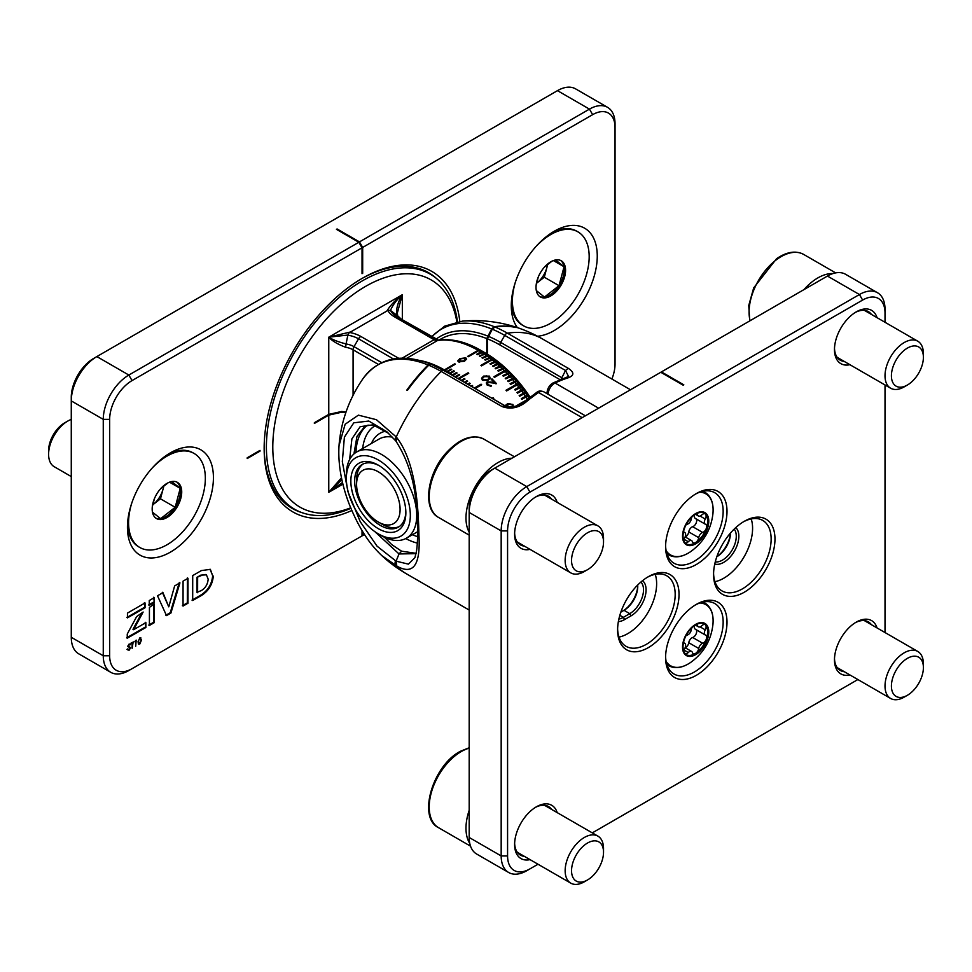 <?xml version="1.0" encoding="UTF-8"?>
<svg xmlns="http://www.w3.org/2000/svg" width="972" height="972" viewBox="0 0 972 972"><rect width="100%" height="100%" fill="white"/><g stroke="black" fill="none" stroke-linecap="round" stroke-linejoin="round"><path stroke-width="1.46" d="M735.816 527.577A21.263 12.271 -60 0 1 737.262 544.928A21.263 12.271 -60 0 1 723.8 562.314A21.263 12.271 -60 0 1 714.76 564.039M715.271 561.889A19.452 11.227 120 0 0 722.524 560.091A19.452 11.227 120 0 0 734.54 544.988A19.452 11.227 120 0 0 734.2 529.084M696.292 564.525A43.424 25.078 -60 0 1 665.589 546.799A43.424 25.078 -60 0 1 696.292 493.606L696.292 493.606A43.424 25.078 -60 0 1 727.007 511.333A43.424 25.078 -60 0 1 696.292 564.525M665.601 545.657A40.715 23.51 120 0 0 674.021 563.213A40.715 23.51 120 0 0 694.373 561.196A40.715 23.51 120 0 0 720.969 525.33A40.715 23.51 120 0 0 714.736 492.707A40.715 23.51 120 0 0 695.32 494.189M744.273 592.227A43.424 25.078 -60 0 1 713.569 574.501A43.424 25.078 -60 0 1 744.273 521.308L744.273 521.308A43.424 25.078 -60 0 1 774.976 539.035A43.424 25.078 -60 0 1 744.273 592.227M713.582 573.359A40.715 23.51 120 0 0 722.002 590.915A40.715 23.51 120 0 0 742.353 588.898A40.715 23.51 120 0 0 768.949 553.032A40.715 23.51 120 0 0 762.716 520.409A40.715 23.51 120 0 0 743.301 521.891M648.312 647.631A43.424 25.078 -60 0 1 617.609 629.905A43.424 25.078 -60 0 1 648.312 576.712L648.312 576.712A43.424 25.078 -60 0 1 679.027 594.439A43.424 25.078 -60 0 1 648.312 647.631M617.621 628.763A40.715 23.51 120 0 0 626.041 646.319A40.715 23.51 120 0 0 646.392 644.302A40.715 23.51 120 0 0 672.989 608.423A40.715 23.51 120 0 0 666.756 575.801A40.715 23.51 120 0 0 647.34 577.295M696.292 675.333A43.424 25.078 -60 0 1 665.589 657.607A43.424 25.078 -60 0 1 696.292 604.414L696.292 604.414A43.424 25.078 -60 0 1 727.007 622.141A43.424 25.078 -60 0 1 696.292 675.333M665.601 656.465A40.715 23.51 120 0 0 674.021 674.021A40.715 23.51 120 0 0 694.373 672.004A40.715 23.51 120 0 0 720.969 636.125A40.715 23.51 120 0 0 714.736 603.503A40.715 23.51 120 0 0 695.32 604.997M524.406 856.368A28.042 16.196 -60 0 1 520.421 855.117A28.042 16.196 -60 0 1 514.638 843.344M530.032 859.625A30.764 17.763 -60 0 1 514.613 844.498A30.764 17.763 -60 0 1 536.362 806.821L536.362 806.821A30.764 17.763 -60 0 1 557.175 812.604M844.267 671.701A28.042 16.196 -60 0 1 840.282 670.437A28.042 16.196 -60 0 1 834.498 658.676M849.893 674.945A30.764 17.763 -60 0 1 834.474 659.818A30.764 17.763 -60 0 1 856.223 622.141L856.223 622.141A30.764 17.763 -60 0 1 877.036 627.936M844.267 361.438A28.042 16.196 -60 0 1 840.282 360.187A28.042 16.196 -60 0 1 834.498 348.413M849.893 364.694A30.764 17.763 -60 0 1 834.474 349.568A30.764 17.763 -60 0 1 856.223 311.891L856.223 311.891A30.764 17.763 -60 0 1 877.036 317.674M524.406 546.118A28.042 16.196 -60 0 1 520.421 544.855A28.042 16.196 -60 0 1 514.638 533.093M530.032 549.362A30.764 17.763 -60 0 1 514.613 534.236A30.764 17.763 -60 0 1 536.362 496.558L536.362 496.558A30.764 17.763 -60 0 1 557.175 502.354M618.994 637.097A40.715 23.51 120 0 0 627.839 633.598A40.715 23.51 120 0 0 655.237 574.318M714.955 581.693A40.715 23.51 120 0 0 723.8 578.194A40.715 23.51 120 0 0 751.198 518.927M885.018 322.291L885.018 312.996A31.663 18.286 120 0 0 862.626 300.069L529.959 492.136A31.663 18.286 120 0 0 507.578 530.919L507.578 855.943A31.663 18.286 120 0 0 529.959 868.871L526.763 870.718A36.195 20.898 -60 0 1 508.672 872.504A36.195 20.898 -60 0 1 501.175 855.943L501.175 530.919A36.195 20.898 -60 0 1 526.763 486.595L859.43 294.528A36.195 20.898 -60 0 1 877.522 292.742L845.531 274.274A36.195 20.898 120 0 0 827.439 276.06L660.486 372.446M716.85 556.652A21.263 12.271 120 0 0 730.458 533.081M622.748 611.048A21.263 12.271 120 0 0 637.741 585.788M642.541 580.685A21.263 12.271 -60 0 1 644.679 597.95A21.263 12.271 -60 0 1 631.047 615.859L624.644 619.553A21.263 12.271 -60 0 1 618.374 621.594M661.689 372.798L661.434 371.912L683.814 384.839L683.182 385.204L660.79 372.276L494.772 468.127A36.195 20.898 120 0 0 469.184 512.451L469.184 837.475A36.195 20.898 120 0 0 476.681 854.048L508.672 872.504M526.763 870.718L538.002 864.23M592.288 832.883L857.875 679.549M885.018 632.541L885.018 384.961M507.578 530.919L501.175 530.919L469.184 512.451L469.184 508.757A31.663 18.286 -60 0 1 491.577 469.974L494.772 468.127L526.763 486.595L529.959 492.136M730.519 533.008A19.452 11.227 -60 0 1 716.826 556.737M535.378 497.154A28.042 16.196 -60 0 1 548.463 496.279A28.042 16.196 -60 0 1 551.549 499.11M855.251 312.486A28.042 16.196 -60 0 1 868.336 311.611A28.042 16.196 -60 0 1 871.41 314.43M855.251 622.736A28.042 16.196 -60 0 1 868.336 621.861A28.042 16.196 -60 0 1 871.41 624.692M535.378 807.416A28.042 16.196 -60 0 1 548.463 806.541A28.042 16.196 -60 0 1 551.549 809.36M618.885 619.067A19.452 11.227 120 0 0 623.368 617.342L629.759 613.648A19.452 11.227 120 0 0 642.006 597.926A19.452 11.227 120 0 0 640.913 582.034M637.693 585.035A19.452 11.227 -60 0 1 637.754 586.505A19.452 11.227 -60 0 1 624 610.319L620.865 612.141M624 610.319L629.759 613.648L631.047 615.859M877.522 292.742A36.195 20.898 -60 0 1 885.018 309.303L885.018 312.996M424.57 270.617A136.165 78.611 -60 0 1 426.161 271.808M290.446 506.862A136.165 78.611 -60 0 1 288.623 506.084M436.89 278.855A136.165 78.611 120 0 0 428.518 272.646A136.165 78.611 120 0 0 361.39 278.843M351.791 510.507A138.875 80.178 -60 0 1 264.153 448.371A138.875 80.178 -60 0 1 362.349 278.284L362.349 278.284A138.875 80.178 -60 0 1 459.805 321.416M133.699 642.152L131.038 643.087L132.143 643.051L132.143 648.312L133.176 641.848M136.177 640.123L134.938 641.435L135.716 640.985L135.716 646.246L136.177 640.123M128 645.991L128.644 646.356L129.106 644.655L130.515 644.229L129.155 644.023L127.903 646.113L130.126 648.032L129.13 649.6L127.587 649.818L129.13 650.207L130.576 647.777L128.025 645.627M129.908 647.546L129.385 646.574M127.587 649.818L128.644 649.709M129.13 649.6L128.012 649.272M127.551 646.477L129.944 647.571M129.458 644.46L130.515 644.229L129.155 644.023M128.681 644.412L130.102 644.837M259.998 450.401L247.204 457.788L247.204 458.529L259.998 451.142L259.998 450.401M362.034 272.925L362.678 273.29L362.034 273.667L362.034 247.811L132.046 380.587A31.663 18.286 120 0 0 109.654 419.369L109.654 655.76A31.663 18.286 120 0 0 132.046 668.687L362.034 535.9L362.034 530.554L362.678 535.536L362.678 531.611M359.47 537.382L364.488 534.491M611.886 379.031A31.663 18.286 120 0 0 615.045 363.978L615.045 127.587A31.663 18.286 120 0 0 592.653 114.66L362.678 247.435L362.678 273.29M170.428 452.831L170.428 452.831A60.799 35.101 120 0 0 127.441 527.298A60.799 35.101 120 0 0 170.428 552.12A60.799 35.101 120 0 0 213.427 477.653A60.799 35.101 120 0 0 170.428 452.831L170.428 452.831M537.577 336.251A60.799 35.101 120 0 0 554.271 330.504A60.799 35.101 120 0 0 597.258 256.049A60.799 35.101 120 0 0 554.271 231.227L554.271 231.227A60.799 35.101 120 0 0 511.284 305.682A60.799 35.101 120 0 0 517.347 327.6M143.127 612.032L133.626 629.698L145.873 622.651L145.873 627.487L127.247 638.215L127.259 634.036L136.615 616.637L143.127 612.032M183.052 606.066L183.076 581.135L187.997 578.304L187.973 603.235L183.052 606.066M168.776 606.844L174.644 585.922L179.942 582.86L170.902 613.065L166.504 615.604L157.525 595.775L162.956 592.653L168.776 606.844L162.312 592.276M149.409 625.458L149.433 607.391L154.329 603.928L154.305 622.627L149.409 625.458M145.047 602.956L145.035 607.755L127.441 617.876L127.454 613.089L145.047 602.956M154.305 597.622L154.305 602.421L149.251 605.325L149.263 600.538L154.305 597.622M213.305 576.117C212.491 584.573 208.518 591.037 201.411 595.496L192.687 600.514L192.711 575.582L201.435 570.564L210.377 569.373L212.661 575.74C211.847 584.208 207.887 590.66 200.767 595.119L201.411 595.496M138.06 641.97L139.761 644.072L141.511 639.977L139.761 637.899L138.06 641.97M138.704 644.181L139.761 644.072L139.275 643.573M140.843 637.79L139.761 637.899M128.851 670.534L132.046 668.687L128.851 670.534A36.195 20.898 -60 0 1 110.759 672.32A36.195 20.898 -60 0 1 103.263 655.76L103.263 419.369A36.195 20.898 -60 0 1 128.851 375.046L358.838 242.271L336.446 229.343L337.077 228.967L359.47 241.894L362.678 247.435L361.851 247.483M359.47 241.894L589.457 109.119A36.195 20.898 -60 0 1 607.549 107.321A36.195 20.898 -60 0 1 615.045 123.894L615.045 127.587M607.549 107.321L575.57 88.853A36.195 20.898 120 0 0 557.466 90.651L96.86 356.578A36.195 20.898 120 0 0 71.272 400.901L71.272 637.292A36.195 20.898 120 0 0 78.768 653.852L110.759 672.32M109.654 419.369L103.263 419.369L71.272 400.901L71.272 397.208A31.663 18.286 -60 0 1 93.664 358.425L96.86 356.578L93.664 358.425L96.86 356.578L128.851 375.046L132.046 380.587M264.153 447.254A136.165 78.611 120 0 0 292.353 508.478A136.165 78.611 120 0 0 301.915 512.633M362.034 247.811L358.838 242.271L362.034 247.811M247.204 457.788L259.354 450.765L259.998 451.142M337.077 229.708L337.077 228.967M128.389 646.793L129.3 647.194L128.389 646.793M128.486 649.235L127.368 648.907M126.943 649.442L128.486 649.843M129.932 647.413L128.741 646.21M141.778 612.992L132.982 629.334L133.626 629.698M145.241 622.274L145.873 627.487M145.229 627.122L126.615 637.839M187.365 577.927L187.329 602.859L187.973 603.235M187.329 602.859L182.408 605.69M179.31 582.495L170.27 612.7L170.902 613.065M170.27 612.7L165.86 615.24M153.685 603.551L153.673 622.262L154.305 622.627M153.673 622.262L148.765 625.081M144.403 602.591L145.035 607.755M144.403 607.379L126.81 617.512M153.673 597.258L154.305 602.421M153.661 602.045L148.607 604.961M200.767 595.119L192.043 600.149M210.049 569.203L212.661 575.74M200.791 575.145L206.404 574.841L208.166 579.142C207.753 584.172 205.505 587.975 201.411 590.539L196.976 592.361L196.988 577.332L200.791 575.145L206.076 574.683M196.988 577.332L201.435 575.509M197.608 592.726L197.632 577.696M138.413 643.889L139.118 643.695M140.819 638.762L140.49 637.705M138.729 643.197L138.109 642.881M138.085 641.447L139.774 638.495L141.061 640.232L139.774 643.452L138.364 643.148M139.774 643.452L138.522 641.702M178.265 482.963A20.898 12.065 120 0 0 177.402 482.367A20.898 12.065 120 0 0 156.966 493.655A20.898 12.065 120 0 0 155.642 517.967A20.898 12.065 120 0 0 156.504 518.562A20.898 12.065 120 0 0 176.94 507.275A20.898 12.065 120 0 0 178.265 482.963M155.885 518.161A20.898 12.065 120 0 0 160.623 518.671A20.898 12.065 120 0 0 175.179 507.299A20.898 12.065 120 0 0 180.221 488.357A20.898 12.065 120 0 0 176.977 482.221A20.898 12.065 120 0 0 176.734 482.039M151.936 468.346A54.286 31.335 -60 0 1 194.096 453.45A54.286 31.335 -60 0 1 196.344 454.981A54.286 31.335 -60 0 1 192.893 518.161A54.286 31.335 -60 0 1 139.81 547.479A54.286 31.335 -60 0 1 137.562 545.948A54.286 31.335 -60 0 1 131.633 503.52M139.81 547.479L138.68 546.823A54.286 31.335 -60 0 1 136.445 545.292A54.286 31.335 -60 0 1 127.502 524.528M71.272 476.572L54.225 466.718A27.143 15.674 -60 0 1 53.096 465.953A27.143 15.674 -60 0 1 48.6 454.301A27.143 15.674 -60 0 1 67.797 421.058A27.143 15.674 -60 0 1 71.272 419.418M48.6 454.301L48.6 450.607A22.623 13.061 -60 0 1 64.589 422.905L67.797 421.058M168.059 454.276A54.286 31.335 -60 0 1 192.966 452.806L194.096 453.45M171.704 481.565L180.221 488.357L175.179 507.299L160.623 518.671L152.458 512.171M152.312 506.655L154.463 498.563M160.72 488.588L168.205 482.744M163.831 486.17L160.465 498.806L152.798 504.796A18.091 10.449 120 0 0 153.187 504.492A18.091 10.449 120 0 0 162.98 489.329A18.091 10.449 120 0 0 163.575 486.352M169.529 482.185L180.221 488.357M160.465 498.806L175.179 507.299M562.108 261.346A20.898 12.065 120 0 0 561.233 260.763A20.898 12.065 120 0 0 540.809 272.051A20.898 12.065 120 0 0 539.484 296.363A20.898 12.065 120 0 0 540.347 296.946A20.898 12.065 120 0 0 560.771 285.671A20.898 12.065 120 0 0 562.108 261.346M539.727 296.545A20.898 12.065 120 0 0 544.466 297.067A20.898 12.065 120 0 0 559.022 285.695A20.898 12.065 120 0 0 564.064 266.741A20.898 12.065 120 0 0 560.82 260.618A20.898 12.065 120 0 0 560.577 260.423M535.766 246.742A54.286 31.335 -60 0 1 577.927 231.846A54.286 31.335 -60 0 1 580.175 233.377A54.286 31.335 -60 0 1 576.736 296.545A54.286 31.335 -60 0 1 523.653 325.863A54.286 31.335 -60 0 1 521.405 324.332A54.286 31.335 -60 0 1 515.464 281.904M523.653 325.863L522.523 325.219A54.286 31.335 -60 0 1 520.275 323.688A54.286 31.335 -60 0 1 511.345 302.912M551.902 232.673A54.286 31.335 -60 0 1 576.809 231.202L577.927 231.846M555.547 259.961L564.064 266.741L559.022 285.695L544.466 297.067L536.301 290.555M536.143 285.039L538.306 276.959M544.563 266.984L552.047 261.14M547.661 264.554L544.308 277.202L536.641 283.18A18.091 10.449 120 0 0 537.03 282.888A18.091 10.449 120 0 0 546.823 267.725A18.091 10.449 120 0 0 547.418 264.749M553.372 260.569L564.064 266.741M544.308 277.202L559.022 285.695M587.319 880.073A22.623 13.061 -60 0 1 571.548 870.462A22.623 13.061 -60 0 1 587.756 842.894A22.623 13.061 -60 0 1 603.527 852.25A22.623 13.061 -60 0 1 587.538 879.952A22.623 13.061 -60 0 1 587.319 880.073M584.597 881.653A27.143 15.674 -60 0 1 584.342 881.798A27.143 15.674 -60 0 1 584.087 881.944A27.143 15.674 -60 0 1 570.771 883.147A27.143 15.674 -60 0 1 566.664 861.228A27.143 15.674 -60 0 1 584.597 837.329A27.143 15.674 -60 0 1 597.914 836.127A27.143 15.674 -60 0 1 603.527 848.556L603.527 852.25M469.792 843.514A45.234 26.123 -60 0 1 469.184 810.296M594.536 563.784A22.623 13.061 -60 0 1 587.538 569.689A22.623 13.061 -60 0 1 571.949 564.368A22.623 13.061 -60 0 1 580.539 538.67A22.623 13.061 -60 0 1 603.527 541.987A22.623 13.061 -60 0 1 594.536 563.784M587.538 569.689L584.342 571.536A27.143 15.674 -60 0 1 570.771 572.885A27.143 15.674 -60 0 1 575.934 534.308A27.143 15.674 -60 0 1 597.914 525.876A27.143 15.674 -60 0 1 603.527 538.294L603.527 541.987M469.184 532.243A45.234 26.123 -60 0 1 483.971 474.397A45.234 26.123 -60 0 1 511.916 458.225M909.099 383.94A22.623 13.061 -60 0 1 907.411 385.021A22.623 13.061 -60 0 1 891.433 376.747A22.623 13.061 -60 0 1 905.722 349.167A22.623 13.061 -60 0 1 923.4 357.319A22.623 13.061 -60 0 1 909.099 383.94M907.411 385.021L904.203 386.868A27.143 15.674 -60 0 1 890.631 388.217A27.143 15.674 -60 0 1 886.112 367.768A27.143 15.674 -60 0 1 902.186 343.845A27.143 15.674 -60 0 1 917.775 341.196A27.143 15.674 -60 0 1 923.4 353.626L923.4 357.319M803.905 289.656A45.234 26.123 -60 0 1 814.463 280.07A45.234 26.123 -60 0 1 832.968 273.569M909.099 694.202A22.623 13.061 -60 0 1 907.411 695.272A22.623 13.061 -60 0 1 891.433 687.01A22.623 13.061 -60 0 1 905.722 659.417A22.623 13.061 -60 0 1 923.4 667.57A22.623 13.061 -60 0 1 909.099 694.202M907.411 695.272L904.203 697.118A27.143 15.674 -60 0 1 890.631 698.467A27.143 15.674 -60 0 1 886.112 678.019A27.143 15.674 -60 0 1 902.186 654.095A27.143 15.674 -60 0 1 917.775 651.459A27.143 15.674 -60 0 1 923.4 663.888L923.4 667.57M286.922 504.796A135.703 78.355 120 0 0 288.101 505.501L294.504 509.194A135.703 78.355 -60 0 1 273.703 400.452A135.703 78.355 -60 0 1 362.349 280.859A135.703 78.355 -60 0 1 430.207 274.14A135.703 78.355 -60 0 1 457.435 321.805M350.868 508.307A135.703 78.355 -60 0 1 294.504 509.194M456.864 321.914A131.184 75.743 120 0 0 365.557 286.4A131.184 75.743 120 0 0 273.096 438.287A131.184 75.743 120 0 0 350.673 507.834M430.207 274.14L423.804 270.447A135.703 78.355 120 0 0 422.601 269.779M345.813 412.626L341.622 412.225L328.767 415.129L314.369 423.44L314.369 422.699L328.767 414.388L341.622 411.484L346.056 411.934M345.996 412.116L341.658 411.703L328.123 414.752L314.369 422.699M341.877 483.218L328.767 492.318L342.508 482.452M488.066 380.259L490.155 378.278L489.511 376.14L483.716 376.067L481.65 378.144L482.355 380.21L488.066 380.259M496.267 383.381L492.026 378.91L491.334 379.299L494.25 382.336L487.154 381.802L486.34 382.774L487.021 384.912L491.31 385.799L487.75 384.548L487.774 382.348L496.267 383.381M487.203 383.345L487.774 382.348M513.362 406.685L512.912 404.425L507.493 403.732L505.331 405.956M468.225 356.773A108.572 62.682 -120 0 0 467.909 356.578A108.572 62.682 -120 0 0 467.593 356.396L478.103 350.333L480.994 350.467L478.734 350.698L468.225 356.773M465.807 357.854L459.914 358.571L457.8 360.794L458.638 361.936L464.482 361.244L466.633 359.02L465.807 357.854L465.224 358.364M444.204 370.733L455.431 364.16A108.572 62.682 -120 0 0 455.115 363.965A108.572 62.682 -120 0 0 454.799 363.783L443.56 370.368M451.093 369.822L451.081 369.068L446.962 371.438A108.572 62.682 60 0 0 444.921 370.223M451.081 369.068A108.572 62.682 60 0 1 451.713 369.457L447.606 371.839A108.572 62.682 60 0 1 449.635 373.139L453.754 370.757A108.572 62.682 60 0 1 454.386 371.183L450.279 373.552A108.572 62.682 60 0 1 452.308 374.937L456.427 372.555A108.572 62.682 60 0 1 457.059 373.005L452.952 375.374A108.572 62.682 60 0 1 454.969 376.832L459.088 374.463A108.572 62.682 60 0 1 459.72 374.925L455.649 377.282M458.723 379.056L468.759 373.26A108.572 62.682 -120 0 0 468.127 372.762L457.982 378.63M464.458 379.384L464.361 378.558L461.117 380.429M464.361 378.558A108.572 62.682 60 0 1 464.993 379.068L461.87 380.866M467.07 381.595L466.973 380.745L464.324 382.288M466.973 380.745A108.572 62.682 60 0 1 467.605 381.291L465.09 382.737M469.67 383.891L469.573 383.029L467.593 384.171M469.573 383.029A108.572 62.682 60 0 1 470.181 383.588L468.383 384.633M472.234 386.285L472.137 385.41L470.934 386.103M472.137 385.41A108.572 62.682 60 0 1 472.744 385.981L471.736 386.564M475.15 388.533L481.675 384.778A108.572 62.682 -120 0 0 481.067 384.171L474.336 388.059M492.962 398.824L493.776 398.35A108.572 62.682 -120 0 0 493.217 397.657L492.087 398.313M517.177 405.701A108.572 62.682 -120 0 0 517.007 405.433L526.581 399.905M525.512 393.113L519.692 396.236A108.572 62.682 60 0 0 519.17 395.507L526.326 392.433A102.692 59.292 60 0 1 526.836 393.174L525.512 393.113A107.236 61.916 60 0 1 527.116 395.434L521.32 398.593A108.572 62.682 60 0 1 521.818 399.346L527.614 396.175A107.236 61.916 60 0 1 528.889 398.083M521.138 387.148L515.257 390.197A108.572 62.682 60 0 0 514.71 389.493L520.591 386.443L522.11 386.747A102.692 59.292 60 0 1 522.657 387.451L521.138 387.148A107.236 61.916 60 0 1 522.815 389.383L516.97 392.469A108.572 62.682 60 0 1 517.505 393.186L523.349 390.1A107.236 61.916 60 0 1 524.989 392.384M517.08 384.9L506.57 390.963A108.572 62.682 -120 0 0 506.011 390.27L516.521 384.207L519.935 384.001A102.692 59.292 60 0 1 520.482 384.693L517.08 384.9A108.572 62.682 -120 0 1 518.829 387.123M514.212 378.667L508.247 381.619A108.572 62.682 60 0 0 507.676 380.963L513.641 378.011L515.439 378.679A102.692 59.292 60 0 1 516.023 379.335L514.212 378.667A107.236 61.916 60 0 1 515.998 380.757L510.069 383.733A108.572 62.682 60 0 1 510.628 384.414L516.569 381.425A107.236 61.916 60 0 1 518.319 383.563M509.389 373.382L503.362 376.261A108.572 62.682 60 0 0 502.767 375.642L508.793 372.762L510.81 373.649A102.692 59.292 60 0 1 511.394 374.269L509.389 373.382A107.236 61.916 60 0 1 511.236 375.35L505.233 378.266A108.572 62.682 60 0 1 505.829 378.898L511.819 375.982A107.236 61.916 60 0 1 513.641 378.011M504.978 371.316L494.469 377.391A108.572 62.682 -120 0 0 493.861 376.784L504.371 370.721L506.315 370.247L508.441 371.243A102.692 59.292 60 0 1 509.036 371.839L506.922 370.842L504.978 371.316A108.572 62.682 -120 0 1 506.886 373.26M501.892 366.031L495.769 368.813A108.572 62.682 60 0 0 495.161 368.254L501.273 365.472L503.605 366.675A102.692 59.292 60 0 1 504.225 367.234L501.892 366.031A107.236 61.916 60 0 1 503.812 367.817L497.725 370.636A108.572 62.682 60 0 1 498.332 371.219L504.419 368.4A107.236 61.916 60 0 1 506.315 370.247M496.765 361.56L490.581 364.293A108.572 62.682 60 0 0 489.949 363.783L496.133 361.049L498.685 362.447A102.692 59.292 60 0 1 499.316 362.957L496.765 361.56A107.236 61.916 60 0 1 498.721 363.212L492.573 365.97A108.572 62.682 60 0 1 493.193 366.517L499.341 363.747A107.236 61.916 60 0 1 501.273 365.472M492.063 359.798L481.553 365.873A108.572 62.682 -120 0 0 480.921 365.375L491.431 359.312L493.533 358.972L496.194 360.454A102.692 59.292 60 0 1 496.826 360.952L494.165 359.47L492.063 359.798A108.572 62.682 -120 0 1 494.068 361.414M488.928 355.57L482.647 358.231A108.572 62.682 60 0 0 482.015 357.781L488.284 355.12L491.176 356.773A102.692 59.292 60 0 1 491.808 357.21L488.928 355.57A107.236 61.916 60 0 1 490.921 357.003L484.676 359.689A108.572 62.682 60 0 1 485.307 360.15L491.553 357.465A107.236 61.916 60 0 1 493.533 358.972M483.643 352.071L481.419 352.314L477.301 354.683A108.572 62.682 60 0 0 476.669 354.294L480.776 351.913L483.011 351.67L486.122 353.468A102.692 59.292 60 0 1 486.753 353.857L483.643 352.071A107.236 61.916 60 0 1 485.648 353.346L479.342 355.983A108.572 62.682 60 0 1 479.986 356.408L484.092 354.027L486.292 353.772A107.236 61.916 60 0 1 488.284 355.12M465.564 359.494L465.09 358.243L463.875 360.879L458.869 361.049M465.09 358.984L463.875 360.879M459.209 362.155L458.76 361.45M459.464 359.628L457.897 361.159M466.548 359.397L465.807 358.595M459.319 362.264L460.509 358.911L465.09 358.243M459.926 359.324L459.914 358.571M489.11 378.375L487.276 380.271L482.829 380.38L482.513 378.606M490.022 378.558L489.317 376.723L483.534 376.674L481.59 378.448M484.299 376.614L486.255 375.872L488.795 376.516L489.244 378.084L487.494 379.7L483.035 379.785L482.562 378.302L484.299 376.614M483.534 376.674L483.716 376.067M496.012 383.904L491.808 379.469L491.115 379.87M494.25 382.336L486.923 382.373L486.267 383.065M491.054 386.321L487.507 385.094L487.543 382.907M505.95 406.247L506.655 405.458M513.022 406.746L512.511 404.777L507.105 404.109L505.938 404.947M506.145 406.32L509.887 403.769L512.195 404.802L512.378 406.831M523.155 394.401L522.644 393.66L519.255 395.616M522.644 393.66L524.358 392.919L524.868 393.648M520.992 391.376L520.457 390.647L517.068 392.603M520.457 390.647L522.195 389.942L522.729 390.659M525.281 397.475L524.771 396.722L521.381 398.69M524.771 396.722L526.46 395.944L526.958 396.685M506.971 374.585L506.376 373.965L503.022 375.897M506.376 373.965L508.32 373.479M509.413 377.197L508.83 376.565L505.464 378.509M508.83 376.565L511.005 376.346M501.977 369.579L501.37 368.995L498.041 370.927M501.37 368.995L503.35 368.558M518.769 388.411L518.222 387.707L514.844 389.651M518.222 387.707L520.263 387.378M511.819 379.894L511.236 379.238L507.87 381.182M511.236 379.238L513.374 378.995M514.176 382.664L513.617 381.996L510.239 383.94M513.617 381.996L515.719 381.729M499.45 367.209L498.83 366.651L495.501 368.57M498.83 366.651L500.835 366.237M496.886 364.913L496.255 364.378L492.938 366.298M496.255 364.378L498.296 363.99M494.298 362.726L493.667 362.204L490.362 364.111M493.667 362.204L495.732 361.851M489.062 358.607L488.43 358.146L485.15 360.041M488.43 358.146L490.568 357.83M486.425 356.7L485.793 356.262L482.525 358.146M485.793 356.262L487.956 355.971M483.789 354.902L483.145 354.476L479.901 356.347M483.145 354.476L483.922 354.136M481.128 353.188L477.264 354.659M451.057 369.785L447.205 372.009L447.849 372.41M466.827 381.376L464.786 382.555M464.227 379.202L461.603 380.72M469.391 383.636L468.03 384.426M456.476 373.345L456.427 372.555M456.354 373.26L452.515 375.471M453.79 371.523L453.754 370.757M453.705 371.474L449.866 373.698L450.498 374.111M459.149 375.253L459.088 374.463M458.991 375.143L455.467 377.172M491.686 360.624L491.054 360.126L487.397 362.495A107.661 62.159 -120 0 0 487.215 362.349L481.371 365.727M491.054 360.126L493.156 359.798M504.492 372.045L503.885 371.438L500.361 373.977A107.661 62.159 -120 0 0 500.349 373.965A107.661 62.159 -120 0 0 500.045 373.661L494.141 377.063M503.885 371.438L505.829 370.964M526.18 400.221L523.301 402.542A107.661 62.159 -120 0 0 523.24 402.444A107.661 62.159 -120 0 0 522.997 402.068L517.055 405.494M516.497 385.507L515.938 384.815L512.098 387.038L512.499 387.536A107.661 62.159 -120 0 0 512.365 387.378A107.661 62.159 -120 0 0 512.098 387.038L506.169 390.465M515.938 384.815L518.015 384.523M477.835 351.22L473.984 353.443M474.713 388.29L481.067 384.171M492.318 398.447L493.217 397.657M458.505 378.922L461.809 377.27A107.661 62.159 -120 0 0 461.627 377.124L468.127 372.762M454.799 364.524L454.799 363.783M448.396 368.218L444.544 370.441M530.08 397.171A100.845 58.223 -120 0 0 485.21 352.897L483.898 352.156A102.692 59.292 60 0 1 484.226 352.338L481.006 350.479A107.236 61.916 60 0 1 483.011 351.67M485.648 353.346L488.649 355.072A102.692 59.292 60 0 1 489.281 355.485L486.292 353.772M490.921 357.003L493.691 358.571A102.692 59.292 60 0 1 494.323 359.033L491.553 357.465M498.721 363.212L501.163 364.512A102.692 59.292 60 0 1 501.783 365.047L499.341 363.747M503.812 367.817L506.035 368.923A102.692 59.292 60 0 1 506.643 369.494L504.419 368.4M511.236 375.35L513.143 376.128A102.692 59.292 60 0 1 513.726 376.772L511.819 375.982M515.998 380.757L517.712 381.303A102.692 59.292 60 0 1 518.27 381.984L516.569 381.425M522.815 389.383L524.236 389.565A102.692 59.292 60 0 1 524.771 390.282L523.349 390.1M527.116 395.434L528.355 395.361A102.692 59.292 60 0 1 528.853 396.102L527.614 396.175M521.624 387.366L519.984 387.026M527.99 396.163A101.404 58.551 -120 0 0 527.796 395.859L526.46 395.944M524.236 389.565L523.738 390.137A101.404 58.551 -120 0 0 523.738 390.137L522.195 389.942M525.901 393.125A101.404 58.551 -120 0 0 525.791 392.98L524.358 392.919M483.582 351.973A102.692 59.292 60 0 1 483.898 352.156L509.109 371.425L530.141 397.123M480.362 350.102L480.362 350.102C465.6 341.682 451.664 338.377 438.542 340.164L396.88 316.678L436.355 339.471A4.52 2.612 -60 0 0 434.095 339.702L394.62 316.908A4.52 2.612 -60 0 1 396.88 316.678L396.88 316.678A24.908 14.386 0 0 1 390.562 310.505L397.718 315.888L397.305 313.081L402.335 294.71C396.625 299.862 392.676 305.111 390.477 310.445L390.562 310.505M401.363 319.266A18.517 10.692 180 0 1 396.71 314.697L396.698 314.697C396.066 308.622 397.949 301.952 402.335 294.71L402.335 319.837M341.877 479.633L328.767 492.318L341.488 477.823M346.068 343.942L345.619 347.271C337.673 344.258 332.047 340.905 328.767 337.187C332.57 339.702 338.329 341.95 346.068 343.93L346.068 343.942A18.517 10.692 180 0 1 354.015 346.652A4.52 2.612 120 0 0 353.079 349.798A17.192 9.927 0 0 0 345.619 347.271M394.62 316.908A28.115 16.232 180 0 1 387.682 310.311L390.477 310.457M387.682 310.311L386.868 311.028C390.392 305.305 395.543 299.862 402.335 294.71L328.767 337.187L350.637 331.95L349.373 332.424L347.879 335.048L328.767 337.187L328.767 414.388M346.068 343.93L347.867 335.048M430.948 364.208L428.069 364.962A127.368 73.532 -120 0 0 363.139 378.473C379.007 357.708 401.497 352.885 430.608 364.026L430.754 364.099M416.113 553.663L399.03 553.955L396.066 561.16L396.843 566.093L381.765 555.571A135.703 135.703 0 0 0 406.454 573.832L469.184 610.052M381.765 555.571C373.309 547.503 360.928 533.652 349.07 503.751C344.647 492.197 337.491 469.719 339.021 445.626L345.145 424.242L358.364 415.153L376.419 419.697L396.236 436.95L396.843 437.692L396.066 441.312L395.519 440.656A4.52 2.321 139.4 0 1 395.397 440.547L396.066 441.312M428.069 364.962A134.44 77.614 -60 0 0 406.818 390.1A111.816 64.553 -120 0 1 407.45 390.343A134.561 77.687 -60 0 1 428.713 365.229L431.386 364.354A126.554 73.07 60 0 1 442.43 369.737A126.554 73.07 60 0 1 443.864 370.551A3.621 2.09 120 0 0 442.066 370.733A3.621 2.09 120 0 0 441.191 371.425A135.703 78.355 120 0 0 396.236 436.95A4.52 2.321 139.4 0 0 395.397 440.547L386.88 431.787L368.789 421.034L353.784 422.82L344.392 437.133L342.326 461.627L347.94 491.686L360.223 521.672L377.051 546.167L396.066 561.16L408.422 564.137L414.947 557.612M395.312 440.413L386.88 431.787M384.414 537.237L391.74 544.599L401.582 551.197L399.03 553.955L374.791 531.587M349.604 459.61L351.9 438.87L360.162 426.696L373.054 424.825L388.581 433.342L381.972 428.664L374.342 425.432L368.011 425.177L364.84 426.38L356.979 436.404L353.93 453.973M401.582 551.197L416.125 553.335M346.36 478.467L346.36 474.773A49.754 28.735 60 0 1 356.663 451.992A49.754 28.735 60 0 1 381.546 454.459A49.754 28.735 60 0 1 414.048 498.308A49.754 28.735 60 0 1 406.43 538.184A49.754 28.735 60 0 1 381.546 535.718L378.351 533.871A45.234 26.123 -120 0 0 410.33 515.403A45.234 26.123 -120 0 0 378.351 459.999A45.234 26.123 -120 0 0 346.36 478.467A45.234 26.123 -120 0 0 378.351 533.871L381.546 535.718M378.351 465.175L378.351 465.175A38.904 22.465 60 0 1 405.859 512.815A38.904 22.465 60 0 1 378.351 528.695A38.904 22.465 60 0 1 350.843 481.055A38.904 22.465 60 0 1 378.351 465.175L378.351 465.175M379.323 465.758A36.195 20.898 -120 0 0 362.167 464.482A36.195 20.898 -120 0 0 356.627 493.484A36.195 20.898 -120 0 0 380.271 525.378A36.195 20.898 -120 0 0 398.362 527.164A36.195 20.898 -120 0 0 405.834 511.673M399.298 526.569A36.195 20.898 60 0 1 382.19 524.273L378.351 522.049A30.764 17.763 60 0 1 373.284 518.441A30.764 17.763 60 0 1 356.59 484.372A30.764 17.763 60 0 1 383.405 475.43A30.764 17.763 60 0 1 399.942 512.353A30.764 17.763 60 0 1 378.351 522.049M356.59 484.372L356.59 479.949A36.195 20.898 60 0 1 363.151 463.972M396.843 437.692C415.566 462.222 418.349 505.817 418.932 535.135C420.657 565.109 413.294 575.424 396.843 566.093M582.155 417.668L538.61 392.53A135.703 78.355 120 0 0 526.326 401.776C518.501 408.021 510.385 409.613 501.965 406.515L441.191 371.425A127.368 73.532 -120 0 0 428.713 365.229M694.907 624.814A18.541 10.704 120 0 0 682.563 647.923A18.541 10.704 120 0 0 696.402 654.192A18.541 10.704 120 0 0 708.746 631.083A18.541 10.704 120 0 0 694.907 624.814M683.037 647.619A17.873 10.315 120 0 0 686.718 654.982A17.873 10.315 120 0 0 700.824 649.831A17.873 10.315 120 0 0 708.272 631.387A17.873 10.315 120 0 0 704.591 624.024A17.873 10.315 120 0 0 690.485 629.176A17.873 10.315 120 0 0 683.037 647.619M685.199 653.731A4.605 2.661 120 0 0 688.249 652.528A4.605 2.661 -60 0 1 691.627 651.459A4.605 2.661 -60 0 1 692.441 652.54A4.605 2.661 120 0 0 693.243 653.621A4.605 2.661 120 0 0 695.733 653.281A4.605 2.661 120 0 0 698.747 648.482A4.605 2.661 -60 0 1 702.671 643.257A4.605 2.661 120 0 0 706.304 639.187A17.873 10.315 120 0 0 707.628 631.022A17.873 10.315 120 0 0 705.575 625.032A17.873 10.315 120 0 0 704.263 623.854M686.402 654.788A17.873 10.315 120 0 0 695.733 653.281A17.873 10.315 120 0 0 706.304 639.187A4.605 2.661 120 0 0 705.696 635.19A4.605 2.661 120 0 0 705.514 635.093A4.605 2.661 -60 0 1 705.332 635.008A4.605 2.661 -60 0 1 704.384 633.112A4.605 2.661 -60 0 1 705.247 629.844A4.605 2.661 120 0 0 705.575 625.032A4.605 2.661 120 0 0 705.162 624.68A4.605 2.661 120 0 0 701.784 625.749A4.605 2.661 -60 0 1 698.394 626.806A4.605 2.661 -60 0 1 697.592 625.725A4.605 2.661 120 0 0 696.778 624.644A4.605 2.661 120 0 0 696.426 624.498M705.162 634.898L695.527 629.334A4.605 2.661 -60 0 1 695.345 629.249A4.605 2.661 -60 0 1 694.397 627.353A4.605 2.661 -60 0 1 694.652 625.543M685.272 647.789A4.605 2.661 120 0 0 685.758 647.522A4.605 2.661 120 0 0 688.771 642.723A4.605 2.661 -60 0 1 692.684 637.486A4.605 2.661 120 0 0 696.317 633.428A4.605 2.661 120 0 0 695.952 629.589M683.583 642.164A4.605 2.661 120 0 0 684.337 643.087A4.605 2.661 120 0 0 684.519 643.172A4.605 2.661 -60 0 1 684.701 643.257A4.605 2.661 -60 0 1 684.786 648.421A4.605 2.661 120 0 0 683.923 651.69M691.979 627.669A4.605 2.661 120 0 0 691.286 629.783A4.605 2.661 -60 0 1 687.362 635.02A4.605 2.661 120 0 0 685.904 635.858M694.919 514.006A18.541 10.704 120 0 0 682.563 537.103A18.541 10.704 120 0 0 696.389 543.397A18.541 10.704 120 0 0 708.746 520.287A18.541 10.704 120 0 0 694.919 514.006M683.037 536.799A17.873 10.315 120 0 0 686.718 544.174A17.873 10.315 120 0 0 700.812 539.035A17.873 10.315 120 0 0 708.272 520.603A17.873 10.315 120 0 0 704.591 513.228A17.873 10.315 120 0 0 690.497 518.355A17.873 10.315 120 0 0 683.037 536.799M685.199 542.923A4.605 2.661 120 0 0 688.249 541.72A4.605 2.661 -60 0 1 691.627 540.651A4.605 2.661 -60 0 1 692.428 541.744A4.605 2.661 120 0 0 693.243 542.826A4.605 2.661 120 0 0 695.721 542.485A4.605 2.661 120 0 0 698.734 537.686A4.605 2.661 -60 0 1 702.659 532.462A4.605 2.661 120 0 0 706.292 528.391A17.873 10.315 120 0 0 707.628 520.227A17.873 10.315 120 0 0 705.587 514.237A17.873 10.315 120 0 0 704.263 513.046M686.402 543.98A17.873 10.315 120 0 0 695.721 542.485A17.873 10.315 120 0 0 706.292 528.391A4.605 2.661 120 0 0 705.684 524.394A4.605 2.661 120 0 0 705.514 524.297A4.605 2.661 -60 0 1 705.332 524.212A4.605 2.661 -60 0 1 704.384 522.316A4.605 2.661 -60 0 1 705.247 519.048A4.605 2.661 120 0 0 705.587 514.237A4.605 2.661 120 0 0 705.162 513.884A4.605 2.661 120 0 0 701.784 514.941A4.605 2.661 -60 0 1 698.406 515.998A4.605 2.661 -60 0 1 697.604 514.917A4.605 2.661 120 0 0 696.79 513.836A4.605 2.661 120 0 0 696.438 513.678M705.162 524.102L695.527 518.538A4.605 2.661 -60 0 1 695.345 518.453A4.605 2.661 -60 0 1 694.397 516.557A4.605 2.661 -60 0 1 694.652 514.735M685.272 536.994A4.605 2.661 120 0 0 685.746 536.726A4.605 2.661 120 0 0 688.759 531.927A4.605 2.661 -60 0 1 692.684 526.69A4.605 2.661 120 0 0 696.317 522.632A4.605 2.661 120 0 0 695.94 518.793M683.583 531.344A4.605 2.661 120 0 0 684.337 532.267A4.605 2.661 120 0 0 684.519 532.352A4.605 2.661 -60 0 1 684.701 532.449A4.605 2.661 -60 0 1 684.786 537.613A4.605 2.661 120 0 0 683.911 540.869M691.991 516.849A4.605 2.661 120 0 0 691.286 518.963A4.605 2.661 -60 0 1 687.362 524.2A4.605 2.661 120 0 0 685.904 525.05M526.326 401.776L524.54 401.582C515.974 408.653 505.367 407.122 504.747 405.701L501.965 406.515M446.585 372.057L447.971 372.847A3.621 2.09 120 0 0 447.958 372.835A3.621 2.09 120 0 0 447.971 372.847L505.574 406.102L447.958 372.835A120.868 69.777 -120 0 0 446.585 372.057L431.386 364.354M427.984 365.97A126.311 72.924 -120 0 0 427.899 365.934A133.516 77.092 120 0 0 407.329 390.294M427.899 365.934L428.567 365.375M552.983 383.017A3.621 2.26 64.5 0 1 553.275 382.834L568.535 376.456L565.522 370.49L560.674 380.04M564.939 378.327L567.356 378.084A135.703 78.355 120 0 0 555.061 383.029A9.052 5.224 120 0 0 554.502 383.32A9.052 5.224 120 0 0 548.111 394.292M630.488 389.772L542.157 338.778A135.703 78.355 120 0 0 507.42 333.189A3.621 2.09 -60 0 0 504.747 335.401L565.522 370.49L568.195 368.279C574.646 372.507 574.367 375.775 567.356 378.084M560.249 379.797L499.9 344.951A3.621 2.09 -60 0 1 500.665 342.399L504.747 335.401A126.554 73.07 -120 0 0 492.269 329.204L494.955 326.993A134.561 77.687 -60 0 1 516.205 327.552A111.816 64.553 60 0 0 515.573 327.309A134.44 77.614 -60 0 0 494.311 326.726L491.638 328.949L486.778 338.572A118.28 68.295 -120 0 0 439.137 340.079M492.269 329.204L487.422 338.827L488.187 335.948L492.853 328.366M486.778 353.832L486.778 338.572M499.9 344.951A118.28 68.295 -120 0 0 487.422 338.827L487.422 354.221M342.922 484.141L328.767 492.318L328.767 415.129M469.184 837.475L501.175 855.943L507.578 855.943M862.626 300.069L859.43 294.528L827.439 276.06M624.644 619.553L623.368 617.342L619.844 615.312M557.466 90.651L589.457 109.119L592.653 114.66M71.272 637.292L103.263 655.76L109.654 655.76M470.533 846.162L438.579 827.707A45.234 26.123 -60 0 1 431.726 791.184A45.234 26.123 -60 0 1 461.627 751.356A45.234 26.123 -60 0 1 469.184 748.161M438.579 517.456A45.234 26.123 -60 0 1 447.193 453.159A45.234 26.123 -60 0 1 483.813 439.101C472.258 433.779 459.72 438.384 446.184 452.916C426.927 473.923 422.273 509.255 438.579 517.456L469.184 535.135M750.092 320.724A45.234 26.123 -60 0 1 777.685 258.831A45.234 26.123 -60 0 1 803.674 254.433C795.849 250.326 786.81 251.748 776.555 258.71L753.689 287.882L748.756 305.487L749.728 320.93M527.432 399.225A108.572 62.682 -120 0 0 525.937 396.965M525.427 396.224A108.572 62.682 -120 0 0 523.799 393.867M523.288 393.125A108.572 62.682 -120 0 0 521.612 390.817M521.077 390.088A108.572 62.682 -120 0 0 519.376 387.828M516.521 384.207A108.572 62.682 -120 0 0 514.747 382.032M514.176 381.364A108.572 62.682 -120 0 0 512.365 379.238M511.782 378.582A108.572 62.682 -120 0 0 509.936 376.529M509.352 375.885A108.572 62.682 -120 0 0 507.469 373.88M504.371 370.721A108.572 62.682 -120 0 0 502.451 368.838M501.844 368.254A108.572 62.682 -120 0 0 499.887 366.444M499.268 365.885A108.572 62.682 -120 0 0 497.3 364.136M496.68 363.601A108.572 62.682 -120 0 0 494.687 361.924M491.431 359.312A108.572 62.682 -120 0 0 489.414 357.781M488.782 357.307A108.572 62.682 -120 0 0 486.765 355.849M486.122 355.412A108.572 62.682 -120 0 0 484.092 354.027M483.461 353.614A108.572 62.682 -120 0 0 481.419 352.314M480.776 351.913A108.572 62.682 -120 0 0 478.734 350.698M494.165 359.47A107.236 61.916 60 0 1 496.133 361.049M506.922 370.842A107.236 61.916 60 0 1 508.793 372.762M518.878 384.256A107.236 61.916 60 0 1 520.591 386.443M378.339 364.391L353.079 349.798L353.079 395.312M349.373 332.424A28.115 16.232 180 0 1 360.794 336.421A4.52 2.612 120 0 0 358.534 338.815L354.015 346.652L381.704 362.629M478.103 350.333A108.572 62.682 -120 0 0 437.509 340.528A4.52 3.596 -98.5 0 1 438.542 340.164M406.806 358.255L437.509 340.528A9.052 5.224 60 0 1 434.095 339.702L402.165 358.133M420.584 360.624A108.572 62.682 60 0 1 444.289 369.858M393.405 358.947L358.534 338.815A24.908 14.386 0 0 0 347.842 335.17M360.794 336.421L398.654 358.279M386.868 311.028L350.637 331.95M395.519 560.893A4.52 3.548 115.6 0 0 396.236 565.813A135.703 78.355 120 0 0 406.454 573.832M417.34 543.093A67.858 39.172 60 0 1 405.725 538.561M412.432 534.722A63.326 36.559 -120 0 0 417.583 536.629M371.413 443.487A54.286 31.335 60 0 1 385.763 431.155M375.168 425.639A63.326 36.559 -120 0 0 362.665 448.529M392.311 437.108A49.754 28.735 -120 0 0 379.056 439.065L356.663 451.992M355.995 452.405A67.858 39.172 60 0 1 367.076 425.42M666.865 664.447A36.195 20.898 120 0 0 668.651 665.698C674.726 668.93 681.7 668.08 689.561 663.159A35.296 20.376 120 0 0 691.141 662.09C703.898 652.662 711.176 640.062 712.95 624.303A35.296 20.376 120 0 0 699.828 602.98M666.112 661.373A35.296 20.376 120 0 0 689.598 663.135L691.141 662.09M700.083 626.867L705.247 629.844M684.106 650.134L688.249 652.528M692.684 637.486L702.671 643.257M688.771 642.723L698.747 648.482M695.928 624.765L697.592 625.725M703.145 602.045L704.846 603.017A36.195 20.898 120 0 0 702.853 602.105M666.865 553.639A36.195 20.898 120 0 0 668.651 554.903C674.726 558.122 681.688 557.272 689.537 552.363L691.141 551.282C703.898 541.854 711.176 529.254 712.95 513.495A35.296 20.376 120 0 0 699.828 492.172M666.112 550.577A35.296 20.376 120 0 0 689.573 552.339A35.296 20.376 120 0 0 691.141 551.282M700.083 516.071L705.247 519.048M684.094 539.326L688.249 541.72M692.684 526.69L702.659 532.462M688.759 531.927L698.734 537.686M695.928 513.957L697.604 514.917M703.145 491.237L704.846 492.221A36.195 20.898 120 0 0 702.853 491.297M547.528 393.964A3.621 2.09 180 0 1 547.054 392.919L547.054 393.684M547.139 392.457A7.363 4.253 -60 0 1 552.339 383.454M524.54 401.57L536.799 392.348C538.342 390.853 540.639 390.647 543.676 391.74A9.052 5.224 120 0 0 539.156 392.19A9.052 5.224 120 0 0 538.61 392.53A3.621 1.908 -124.1 0 0 536.799 392.348A3.621 1.908 -124.1 0 0 536.544 392.591M547.054 392.919C547.321 388.727 549.192 385.471 552.703 383.138L553.275 382.834A3.621 2.26 64.5 0 1 555.061 383.029L598.606 408.179M447.958 372.835L504.845 405.761M494.955 326.993A127.368 73.532 60 0 1 507.42 333.189L568.195 368.279M488.187 336.263A120.868 69.777 60 0 1 500.665 342.399L561.439 377.488M542.157 338.778A135.703 135.703 0 0 0 462.49 321.112A127.368 73.532 60 0 1 494.311 326.726M491.638 328.949A126.554 73.07 -120 0 0 430.827 337.819M435.906 339.301A120.868 69.777 60 0 1 487.543 335.996M491.577 469.974L494.772 468.127M129.167 644.242L129.798 644.606M129.033 647.036L129.677 647.401M127.733 649.272L128.377 649.648M205.772 574.476L206.404 574.841M570.771 883.147L517.335 852.298M438.579 827.707C417.17 817.634 432.917 765.195 460.497 751.247L469.184 747.735M597.914 836.127L544.478 805.278M587.538 879.952L584.342 881.798M570.771 572.885L517.335 542.036M514.419 456.779L483.813 439.101M597.914 525.876L544.478 495.027M890.631 388.217L837.208 357.368M835.641 272.889L803.674 254.433M917.775 341.196L864.351 310.347M890.631 698.467L837.208 667.618M917.775 651.459L864.351 620.61M341.537 483.412L342.606 482.829M482.562 378.302L482.367 378.91M397.67 315.791L401.4 319.29L396.88 316.678M397.305 316.921L397.305 315.706M363.139 378.473A135.703 135.703 0 0 0 339.07 445.006M406.43 538.184L417.608 531.72M395.944 441.167C408.617 460.886 415.518 484.408 416.672 511.734C417.984 527.893 417.924 541.076 416.502 551.27L414.91 557.685M666.95 664.727L668.651 665.698M695.345 629.249L705.332 635.008M695.393 625.069L698.394 626.806M685.126 647.704L691.627 651.459M704.846 603.017C711.103 607.002 713.8 614.097 712.95 624.303M666.95 553.918L668.651 554.903M695.345 518.453L705.332 524.212M695.393 514.261L698.406 515.998M685.126 536.909L691.627 540.651M704.846 492.221C711.103 496.194 713.8 503.289 712.95 513.495M543.676 391.74L585.375 415.809M430.426 337.576L444.702 326.13L462.49 321.112"/></g></svg>
